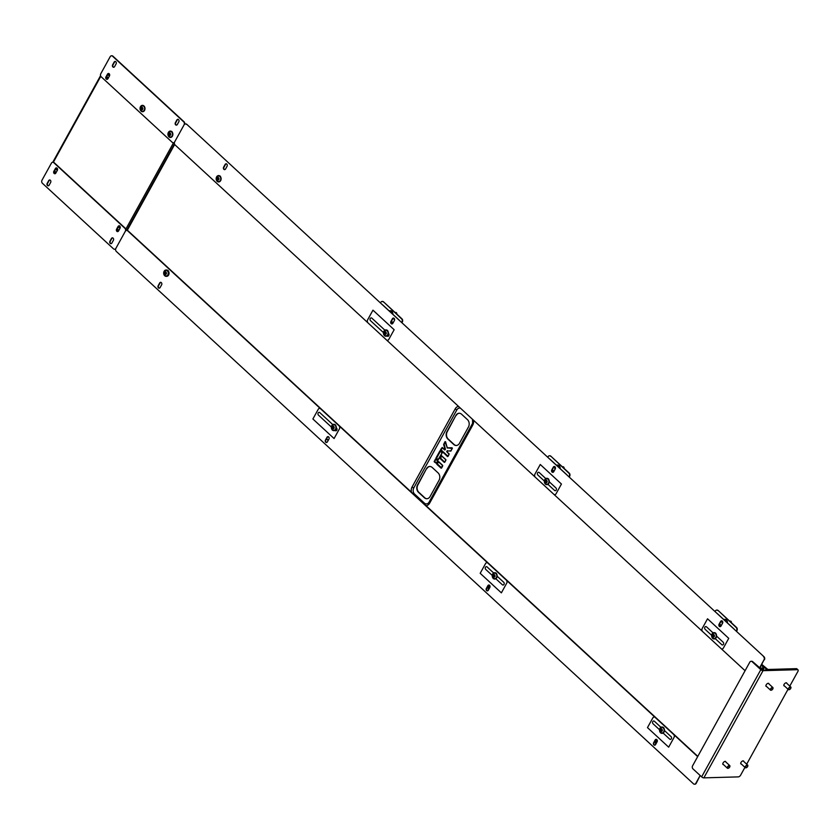 <?xml version="1.0" encoding="UTF-8"?>
<svg xmlns="http://www.w3.org/2000/svg" width="840" height="840" viewBox="0 0 840 840"><rect width="100%" height="100%" fill="white"/><g stroke="black" fill="none" stroke-linecap="round" stroke-linejoin="round"><path stroke-width="1.26" d="M472.248 419.055A4.389 3.402 88.4 0 1 472.521 419.706A4.389 3.402 88.4 0 1 472.616 423.003A4.389 3.402 88.4 0 1 472.206 424.022L429.104 502.1A4.389 3.402 88.4 0 1 424.347 503.076L414.593 494.078A4.389 3.402 88.4 0 1 413.763 487.956L456.866 409.868A4.389 3.402 88.4 0 1 460.488 408.209M455.91 415.411L446.901 431.739A5.261 4.085 -91.6 0 0 447.888 439.089L453.747 444.486A5.261 4.085 -91.6 0 0 456.246 445.483A5.261 4.085 -91.6 0 0 459.449 443.32L468.457 426.993A5.261 4.085 -91.6 0 0 467.46 419.643L461.612 414.246A5.261 4.085 -91.6 0 0 459.102 413.249A5.261 4.085 -91.6 0 0 455.91 415.411L447.227 431.729A5.261 4.085 -91.6 0 0 448.224 439.079L454.083 444.476A5.261 4.085 -91.6 0 0 456.414 445.483M426.52 468.657L417.512 484.985A5.261 4.085 -91.6 0 0 418.509 492.324L424.358 497.731A5.261 4.085 -91.6 0 0 426.856 498.729A5.261 4.085 -91.6 0 0 430.059 496.556L439.068 480.228A5.261 4.085 -91.6 0 0 438.07 472.878L432.222 467.481A5.261 4.085 -91.6 0 0 429.713 466.483A5.261 4.085 -91.6 0 0 426.52 468.657L417.837 484.974A5.261 4.085 -91.6 0 0 418.834 492.314L424.694 497.721A5.261 4.085 -91.6 0 0 427.024 498.719M761.166 669.49L763.14 669.438L763.76 668.587L760.252 668.65L763.644 668.546L764.043 667.842L761.345 665.353M760.725 669.091L763.403 668.976L760.694 669.05M429.881 466.483A5.261 4.085 -91.6 0 0 426.856 468.647M459.27 413.249A5.261 4.085 -91.6 0 0 456.246 415.411M447.972 456.236L447.479 456.572L440.58 449.673L442.229 447.447L444.56 449.589L445.158 448.959L444.224 444.339L445.421 449.284L444.633 449.935L442.312 447.794L441.137 449.925L447.951 456.215L449.106 454.115M450.965 450.807L447.09 451.091L446.786 451.647L449.127 454.346L447.479 456.572M450.933 450.912L447.038 450.986L450.986 450.986L452.088 447.772L447.163 447.836L452.372 448.476M445.106 449.841L443.625 444.486L445.001 441.672L447.374 448.004L452.088 447.772M764.043 667.842L759.77 668.199L764.022 659.809L759.518 667.968M745.899 766.343A1.491 0.745 132.7 0 0 746.172 767.75A1.491 0.745 132.7 0 0 747.464 766.784A1.491 0.745 132.7 0 0 747.821 765.965A1.491 0.745 132.7 0 0 747.201 765.376A1.491 0.745 132.7 0 0 745.899 766.343M746.057 767.771A1.754 0.882 -47.3 0 1 745.92 767.802A1.754 0.882 -47.3 0 1 745.322 767.697A1.754 0.882 -47.3 0 1 745.595 766.154A1.754 0.882 -47.3 0 1 747.705 765.125A1.754 0.882 -47.3 0 1 747.852 765.702A1.754 0.882 -47.3 0 1 747.831 765.839M166.446 276.329A3.181 2.468 -91.6 0 0 166.666 276.339A3.181 2.468 -91.6 0 0 168.977 274.008A3.181 2.468 -91.6 0 0 166.488 269.987A3.181 2.468 -91.6 0 0 166.268 269.997M168.535 274.019A3.181 2.468 -91.6 0 0 166.047 269.997A3.181 2.468 -91.6 0 0 163.748 272.328A3.181 2.468 -91.6 0 0 166.226 276.35A3.181 2.468 -91.6 0 0 168.535 274.019M166.677 270.512A2.761 2.142 -91.6 0 0 164.062 272.433A2.761 2.142 -91.6 0 0 165.596 275.835A2.761 2.142 -91.6 0 0 168.221 273.903A2.761 2.142 -91.6 0 0 166.677 270.512M165.837 273.01L166.32 272.57L165.837 273.053L166.541 273.273A3.57 0.557 103.2 0 0 166.435 273.819A3.591 0.924 -172 0 1 165.722 273.641L165.974 274.292A3.213 2.73 27.2 0 1 165.512 273.808L165.48 273.819A3.591 1.88 108 0 0 165.448 274.544A3.57 1.901 171.2 0 1 165.228 274.47A3.57 1.901 171.2 0 1 165.018 274.386A3.591 2.425 -68.8 0 1 165.018 273.651L165.795 273.63L164.892 273.378A3.213 2.184 174.9 0 0 164.619 273.819A3.213 0.525 -38.5 0 0 165.008 273.63L164.619 273.819M164.882 273.336A3.591 0.924 -172 0 1 164.441 273.116A3.57 3.213 -56 0 1 164.556 272.559L165.732 272.769M164.976 272.087A3.213 2.845 38.3 0 0 165.018 272.727L164.976 272.087M165.995 272.612L165.218 272.58A3.591 2.425 -68.8 0 1 165.532 271.834A3.57 0.766 29 0 1 165.743 271.908A3.57 0.766 29 0 1 165.963 271.992A3.591 1.88 108 0 0 165.701 272.738L165.722 272.758A3.213 1.974 -178.9 0 1 166.32 272.57M165.722 273.641L166.509 273.42M164.441 273.116L166.068 273.567M166.131 273.284L165.606 273.231M657.237 740.177A3.181 2.468 -91.6 0 0 655.557 742.381A3.181 2.468 -91.6 0 0 655.662 744.419M657.342 740.565A2.761 2.142 -91.6 0 0 655.893 744.009M656.324 743.222A3.591 0.924 -172 0 1 656.24 743.169A3.57 3.213 -56 0 1 656.355 742.623L656.597 742.728M731.377 622.702A1.312 1.018 -91.6 0 0 730.338 621.075L729.635 621.096M727.45 623.028A3.181 2.468 -91.6 0 0 724.909 619.364A3.181 2.468 -91.6 0 0 724.689 619.385M727.03 622.639A3.181 2.468 -91.6 0 0 724.469 619.385A3.181 2.468 -91.6 0 0 723.692 619.563M722.348 621.096A3.181 2.468 -91.6 0 0 722.169 621.716A3.181 2.468 -91.6 0 0 722.284 623.742M726.695 622.325A2.761 2.142 -91.6 0 0 725.099 619.899A2.761 2.142 -91.6 0 0 724.028 619.868M722.589 621.432A2.761 2.142 -91.6 0 0 722.505 623.332M172.798 135.103A3.181 2.468 -91.6 0 0 170.321 131.082A3.181 2.468 -91.6 0 0 168.011 133.413A3.181 2.468 -91.6 0 0 170.499 137.434A3.181 2.468 -91.6 0 0 172.798 135.103M170.951 131.596A2.761 2.142 -91.6 0 0 168.326 133.518A2.761 2.142 -91.6 0 0 169.869 136.92A2.761 2.142 -91.6 0 0 172.484 134.988A2.761 2.142 -91.6 0 0 170.951 131.596M170.1 134.095L170.583 133.655L170.111 134.138L170.814 134.358A3.57 0.557 103.2 0 0 170.698 134.904A3.591 0.924 -172 0 1 169.984 134.726L170.237 135.377A3.213 2.73 27.2 0 1 169.775 134.894L169.754 134.904A3.591 1.88 108 0 0 169.712 135.629A3.57 1.901 171.2 0 1 169.491 135.555A3.57 1.901 171.2 0 1 169.281 135.471A3.591 2.425 -68.8 0 1 169.291 134.736L169.88 134.316L169.155 134.463A3.213 2.184 174.9 0 0 168.893 134.904A3.213 0.525 -38.5 0 0 169.271 134.715L169.291 134.736M169.145 134.421A3.591 0.924 -172 0 1 168.703 134.201A3.57 3.213 -56 0 1 168.819 133.644L170.006 133.854M170.258 133.707L169.239 133.172A3.213 2.845 38.3 0 0 169.291 133.812L169.271 133.833M169.512 133.665A3.591 2.425 -68.8 0 1 169.806 132.919A3.57 0.766 29 0 1 170.016 132.993A3.57 0.766 29 0 1 170.237 133.077A3.591 1.88 108 0 0 169.964 133.823L169.984 133.844A3.213 1.974 -178.9 0 1 170.583 133.655M169.984 134.726L170.783 134.505M168.703 134.201L170.341 134.652M789.789 686.101L797.895 671.433A2.195 1.103 132.7 0 0 798 669.858A2.195 1.103 132.7 0 0 797.496 669.69L796.94 669.175A2.195 1.103 -47.3 0 1 797.444 669.344A2.195 1.103 132.7 0 0 796.94 669.175L768.422 669.995A1.754 0.672 -151.1 0 1 766.206 668.997L761.649 664.797M751.391 661.311A2.195 1.701 88.4 0 1 752.714 661.689L762.468 670.163L796.94 669.175L796.383 668.661L767.865 669.48L761.838 664.45M796.383 668.661A2.195 1.103 -47.3 0 1 796.887 668.829A2.195 1.103 -47.3 0 1 797.076 669.186M723.44 764.558A1.974 0.987 -47.3 0 1 722.957 764.411A1.974 0.987 -47.3 0 1 723.051 762.993A1.974 0.987 -47.3 0 1 725.634 761.513A1.974 0.987 -47.3 0 1 725.812 761.975M741.363 764.043A1.974 0.987 -47.3 0 1 740.88 763.896A1.974 0.987 -47.3 0 1 740.975 762.478A1.974 0.987 -47.3 0 1 743.558 760.998A1.974 0.987 -47.3 0 1 743.747 761.471M784.466 685.965A1.974 0.987 -47.3 0 1 783.982 685.818A1.974 0.987 -47.3 0 1 784.087 684.4A1.974 0.987 -47.3 0 1 786.66 682.92A1.974 0.987 -47.3 0 1 786.849 683.382M766.542 686.469A1.974 0.987 -47.3 0 1 766.059 686.322A1.974 0.987 -47.3 0 1 766.154 684.915A1.974 0.987 -47.3 0 1 768.736 683.424A1.974 0.987 -47.3 0 1 768.925 683.897M744.944 767.351L740.681 775.068A2.195 1.103 132.7 0 1 738.328 776.885L703.857 777.861A1.754 0.672 -151.1 0 1 701.631 776.864L692.99 768.894A2.195 1.701 -91.6 0 1 692.58 765.839L749.784 662.193A2.195 1.701 -91.6 0 1 752.157 661.71L760.809 669.679A1.754 0.672 -151.1 0 0 763.025 670.677L797.496 669.69M796.887 668.829L797.444 669.344A2.195 1.103 -47.3 0 1 797.633 669.7M746.687 764.19L788.046 689.262M789.001 688.264A1.491 0.745 132.7 0 0 789.275 689.672A1.491 0.745 132.7 0 0 790.566 688.695A1.491 0.745 132.7 0 0 790.923 687.876A1.491 0.745 132.7 0 0 790.303 687.288A1.491 0.745 132.7 0 0 789.001 688.264M789.159 689.682A1.754 0.882 -47.3 0 1 789.023 689.724A1.754 0.882 -47.3 0 1 788.424 689.619A1.754 0.882 -47.3 0 1 788.697 688.075A1.754 0.882 -47.3 0 1 790.808 687.036A1.754 0.882 -47.3 0 1 790.965 687.624A1.754 0.882 -47.3 0 1 790.933 687.76M727.976 766.857A1.491 0.745 132.7 0 0 728.249 768.264A1.491 0.745 132.7 0 0 729.54 767.288A1.491 0.745 132.7 0 0 729.897 766.479A1.491 0.745 132.7 0 0 729.278 765.88A1.491 0.745 132.7 0 0 727.976 766.857M728.133 768.275A1.754 0.882 -47.3 0 1 727.997 768.317A1.754 0.882 -47.3 0 1 727.398 768.212A1.754 0.882 -47.3 0 1 727.661 766.668A1.754 0.882 -47.3 0 1 729.782 765.629A1.754 0.882 -47.3 0 1 729.928 766.216A1.754 0.882 -47.3 0 1 729.908 766.353M771.078 688.779A1.491 0.745 132.7 0 0 771.351 690.175A1.491 0.745 132.7 0 0 772.643 689.21A1.491 0.745 132.7 0 0 773 688.391A1.491 0.745 132.7 0 0 772.38 687.803A1.491 0.745 132.7 0 0 771.078 688.779M771.236 690.197A1.754 0.882 -47.3 0 1 771.099 690.239A1.754 0.882 -47.3 0 1 770.5 690.123A1.754 0.882 -47.3 0 1 770.774 688.579A1.754 0.882 -47.3 0 1 772.884 687.55A1.754 0.882 -47.3 0 1 773.031 688.128A1.754 0.882 -47.3 0 1 773.01 688.275M221.036 179.603A3.181 2.468 -91.6 0 0 218.547 175.571A3.181 2.468 -91.6 0 0 216.248 177.902A3.181 2.468 -91.6 0 0 218.736 181.934A3.181 2.468 -91.6 0 0 221.036 179.603M219.188 176.096A2.761 2.142 -91.6 0 0 216.562 178.017A2.761 2.142 -91.6 0 0 218.106 181.409A2.761 2.142 -91.6 0 0 220.721 179.487A2.761 2.142 -91.6 0 0 219.188 176.096M218.337 178.595L218.82 178.143L218.337 178.595L219.051 178.847A3.57 0.557 103.2 0 0 218.935 179.393A3.591 0.924 -172 0 1 218.222 179.214L218.474 179.876A3.213 2.73 27.2 0 1 218.012 179.382L217.98 179.393A3.591 1.88 108 0 0 217.948 180.117A3.57 1.901 171.2 0 1 217.728 180.054A3.57 1.901 171.2 0 1 217.518 179.97A3.591 2.425 -68.8 0 1 217.529 179.235L218.117 178.804L217.392 178.952A3.213 2.184 174.9 0 0 217.13 179.393A3.213 0.525 -38.5 0 0 217.508 179.203L217.529 179.235M217.382 178.92A3.591 0.924 -172 0 1 216.941 178.689A3.57 3.213 -56 0 1 217.056 178.143L218.201 178.322A3.591 1.88 108 0 1 218.474 177.566A3.57 0.766 29 0 0 218.253 177.492A3.57 0.766 29 0 0 218.043 177.418L218.4 177.744M218.495 178.196L217.476 177.671A3.213 2.845 38.3 0 0 217.518 178.311L217.508 178.332M217.749 178.154A3.591 2.425 -68.8 0 1 218.043 177.418M218.82 178.143A3.213 1.974 -178.9 0 0 218.222 178.343L218.442 178.469M218.222 179.214L219.02 178.994M216.941 178.689L218.578 179.151M388.322 333.911A3.181 2.468 -91.6 0 0 385.844 329.889A3.181 2.468 -91.6 0 0 383.544 332.22A3.181 2.468 -91.6 0 0 386.022 336.242A3.181 2.468 -91.6 0 0 388.322 333.911M386.474 330.404A2.761 2.142 -91.6 0 0 383.859 332.336A2.761 2.142 -91.6 0 0 385.392 335.727A2.761 2.142 -91.6 0 0 388.017 333.806A2.761 2.142 -91.6 0 0 386.474 330.404M385.633 332.913L386.117 332.462L385.633 332.945L386.337 333.165A3.57 0.557 103.2 0 0 386.232 333.711A3.591 0.924 -172 0 1 385.518 333.532L385.77 334.183A3.213 2.73 27.2 0 1 385.308 333.701L385.308 333.701A3.591 1.88 108 0 0 385.245 334.435A3.57 1.901 171.2 0 1 385.024 334.362A3.57 1.901 171.2 0 1 384.815 334.288A3.591 2.425 -68.8 0 1 384.815 333.543L385.403 333.123L384.689 333.27A3.213 2.184 174.9 0 0 384.416 333.711A3.213 0.525 -38.5 0 0 384.804 333.522L384.416 333.711M384.678 333.239A3.591 0.924 -172 0 1 384.237 333.007A3.57 3.213 -56 0 1 384.353 332.462L385.497 332.63A3.591 1.88 108 0 1 385.76 331.884A3.57 0.766 29 0 0 385.539 331.8A3.57 0.766 29 0 0 385.329 331.737L385.697 332.052M385.791 332.514L384.772 331.989A3.213 2.845 38.3 0 0 384.815 332.619L384.794 332.651M384.815 332.619L385.014 332.483A3.591 2.425 -68.8 0 1 385.329 331.737M386.117 332.462A3.213 1.974 -178.9 0 0 385.518 332.661L385.728 332.776M385.497 333.554L386.306 333.312M384.237 333.007L385.865 333.469M385.928 333.175L385.403 333.123M549.202 482.307A3.181 2.468 -91.6 0 0 546.725 478.286A3.181 2.468 -91.6 0 0 544.425 480.617A3.181 2.468 -91.6 0 0 546.903 484.638A3.181 2.468 -91.6 0 0 549.202 482.307M547.355 478.8A2.761 2.142 -91.6 0 0 544.74 480.732A2.761 2.142 -91.6 0 0 546.273 484.124A2.761 2.142 -91.6 0 0 548.898 482.202A2.761 2.142 -91.6 0 0 547.355 478.8M546.514 481.31L546.998 480.858L546.514 481.31L547.218 481.562A3.57 0.557 103.2 0 0 547.113 482.108A3.591 0.924 -172 0 1 546.399 481.929L546.651 482.591A3.213 2.73 27.2 0 1 546.189 482.097L546.158 482.108A3.591 1.88 108 0 0 546.126 482.832A3.57 1.901 171.2 0 1 545.905 482.769A3.57 1.901 171.2 0 1 545.696 482.685A3.591 2.425 -68.8 0 1 545.696 481.95L546.462 481.919L545.57 481.667A3.213 2.184 174.9 0 0 545.297 482.108A3.213 0.525 -38.5 0 0 545.685 481.919L545.696 481.95M545.559 481.635A3.591 0.924 -172 0 1 545.118 481.404A3.57 3.213 -56 0 1 545.234 480.858L546.378 481.026A3.591 1.88 108 0 1 546.641 480.281A3.57 0.766 29 0 0 546.42 480.207A3.57 0.766 29 0 0 546.21 480.134L546.577 480.459M546.672 480.911L545.654 480.386A3.213 2.845 38.3 0 0 545.696 481.016L545.675 481.047M545.916 480.869A3.591 2.425 -68.8 0 1 546.21 480.134M546.998 480.858A3.213 1.974 -178.9 0 0 546.399 481.058L546.609 481.173M546.399 481.929L547.187 481.709M545.118 481.404L546.746 481.866M546.808 481.572L546.284 481.519M716.499 636.625A3.181 2.468 -91.6 0 0 714.021 632.604A3.181 2.468 -91.6 0 0 711.722 634.935A3.181 2.468 -91.6 0 0 714.2 638.957A3.181 2.468 -91.6 0 0 716.499 636.625M714.651 633.119A2.761 2.142 -91.6 0 0 712.037 635.05A2.761 2.142 -91.6 0 0 713.57 638.442A2.761 2.142 -91.6 0 0 716.184 636.521A2.761 2.142 -91.6 0 0 714.651 633.119M713.8 635.628L714.294 635.176L713.8 635.628L714.514 635.88A3.57 0.557 103.2 0 0 714.399 636.426A3.591 0.924 -172 0 1 713.696 636.248L713.937 636.899A3.213 2.73 27.2 0 1 713.475 636.416L713.475 636.416A3.591 1.88 108 0 0 713.423 637.15A3.57 1.901 171.2 0 1 713.192 637.077A3.57 1.901 171.2 0 1 712.992 637.004A3.591 2.425 -68.8 0 1 712.992 636.258L713.58 635.838L712.856 635.985A3.213 2.184 174.9 0 0 712.593 636.426A3.213 0.525 -38.5 0 0 712.971 636.237L712.992 636.258M712.856 635.953A3.591 0.924 -172 0 1 712.415 635.723A3.57 3.213 -56 0 1 712.52 635.176L713.675 635.345A3.591 1.88 108 0 1 713.937 634.599A3.57 0.766 29 0 0 713.716 634.515A3.57 0.766 29 0 0 713.506 634.452L713.864 634.767M713.969 635.229L712.94 634.694A3.213 2.845 38.3 0 0 712.992 635.334L712.971 635.355M713.212 635.187A3.591 2.425 -68.8 0 1 713.506 634.452M714.294 635.176A3.213 1.974 -178.9 0 0 713.696 635.365L713.905 635.492M713.675 636.269L714.483 636.027M712.415 635.723L714.042 636.174M714.105 635.891L713.58 635.838M664.388 731.031A3.181 2.468 -91.6 0 0 661.899 727.01A3.181 2.468 -91.6 0 0 659.6 729.341A3.181 2.468 -91.6 0 0 662.088 733.362A3.181 2.468 -91.6 0 0 664.388 731.031M662.54 727.524A2.761 2.142 -91.6 0 0 659.915 729.456A2.761 2.142 -91.6 0 0 661.448 732.848A2.761 2.142 -91.6 0 0 664.073 730.926A2.761 2.142 -91.6 0 0 662.54 727.524M661.689 730.034L662.172 729.582L661.689 730.034L662.403 730.286A3.57 0.557 103.2 0 0 662.288 730.832A3.591 0.924 -172 0 1 661.574 730.653L661.825 731.315A3.213 2.73 27.2 0 1 661.364 730.821L661.332 730.832A3.591 1.88 108 0 0 661.3 731.556A3.57 1.901 171.2 0 1 661.08 731.493A3.57 1.901 171.2 0 1 660.87 731.409A3.591 2.425 -68.8 0 1 660.88 730.674L661.458 730.244L660.744 730.391A3.213 2.184 174.9 0 0 660.471 730.832A3.213 0.525 -38.5 0 0 660.86 730.643L660.88 730.674M660.734 730.359A3.591 0.924 -172 0 1 660.293 730.128A3.57 3.213 -56 0 1 660.408 729.582L661.595 729.792M660.828 729.11A3.213 2.845 38.3 0 0 660.87 729.74L660.828 729.11M661.847 729.635L661.07 729.603A3.591 2.425 -68.8 0 1 661.395 728.857A3.57 0.766 29 0 1 661.605 728.931A3.57 0.766 29 0 1 661.825 729.005A3.591 1.88 108 0 0 661.553 729.75L661.574 729.782A3.213 1.974 -178.9 0 1 662.172 729.582M661.574 730.653L662.372 730.433M660.293 730.128L661.93 730.59M661.983 730.296L661.458 730.244M497.091 576.723A3.181 2.468 -91.6 0 0 494.613 572.702A3.181 2.468 -91.6 0 0 492.314 575.033A3.181 2.468 -91.6 0 0 494.792 579.054A3.181 2.468 -91.6 0 0 497.091 576.723M495.243 573.216A2.761 2.142 -91.6 0 0 492.618 575.138A2.761 2.142 -91.6 0 0 494.161 578.54A2.761 2.142 -91.6 0 0 496.776 576.607A2.761 2.142 -91.6 0 0 495.243 573.216M494.393 575.715L494.876 575.274L494.403 575.747L495.106 575.967A3.57 0.557 103.2 0 0 494.991 576.524A3.591 0.924 -172 0 1 494.288 576.345L494.529 576.996A3.213 2.73 27.2 0 1 494.067 576.513L494.046 576.513A3.591 1.88 108 0 0 494.004 577.248A3.57 1.901 171.2 0 1 493.784 577.175A3.57 1.901 171.2 0 1 493.574 577.091A3.591 2.425 -68.8 0 1 493.584 576.356L494.172 575.936L493.447 576.072A3.213 2.184 174.9 0 0 493.185 576.524A3.213 0.525 -38.5 0 0 493.563 576.335L493.584 576.356M493.437 576.041A3.591 0.924 -172 0 1 492.996 575.82A3.57 3.213 -56 0 1 493.112 575.264L494.267 575.442A3.591 1.88 108 0 1 494.529 574.697A3.57 0.766 29 0 0 494.308 574.613A3.57 0.766 29 0 0 494.099 574.539L494.456 574.865M494.56 575.316L493.531 574.791A3.213 2.845 38.3 0 0 493.584 575.432L493.563 575.452M493.805 575.274A3.591 2.425 -68.8 0 1 494.099 574.539M494.876 575.274A3.213 1.974 -178.9 0 0 494.277 575.463L494.498 575.589M494.267 576.366L495.075 576.114M492.996 575.82L494.634 576.272M494.697 575.988L494.172 575.936M336.21 428.327A3.181 2.468 -91.6 0 0 333.732 424.294A3.181 2.468 -91.6 0 0 331.433 426.626A3.181 2.468 -91.6 0 0 333.911 430.657A3.181 2.468 -91.6 0 0 336.21 428.327M334.362 424.82A2.761 2.142 -91.6 0 0 331.737 426.741A2.761 2.142 -91.6 0 0 333.281 430.132A2.761 2.142 -91.6 0 0 335.895 428.211A2.761 2.142 -91.6 0 0 334.362 424.82M333.512 427.319L333.994 426.867L333.512 427.319L334.226 427.57A3.57 0.557 103.2 0 0 334.11 428.117A3.591 0.924 -172 0 1 333.406 427.938L333.648 428.6A3.213 2.73 27.2 0 1 333.186 428.106L333.165 428.117A3.591 1.88 108 0 0 333.123 428.841A3.57 1.901 171.2 0 1 332.903 428.778A3.57 1.901 171.2 0 1 332.703 428.694A3.591 2.425 -68.8 0 1 332.703 427.959L333.291 427.529L332.567 427.675A3.213 2.184 174.9 0 0 332.304 428.117A3.213 0.525 -38.5 0 0 332.682 427.928L332.703 427.959M332.556 427.644A3.591 0.924 -172 0 1 332.125 427.413A3.57 3.213 -56 0 1 332.231 426.867L333.417 427.077M332.651 426.394A3.213 2.845 38.3 0 0 332.703 427.035L332.651 426.394M333.68 426.919L332.892 426.888A3.591 2.425 -68.8 0 1 333.218 426.143A3.57 0.766 29 0 1 333.428 426.216A3.57 0.766 29 0 1 333.648 426.29A3.591 1.88 108 0 0 333.385 427.046L333.396 427.067A3.213 1.974 -178.9 0 1 333.994 426.867M333.406 427.938L334.194 427.718M332.125 427.413L333.753 427.875M333.816 427.581L333.291 427.529M57.12 168.178A3.003 2.331 -91.6 0 0 56.511 167.864M54.023 172.368A3.003 2.331 -91.6 0 0 54.652 173.219A3.003 2.331 -91.6 0 0 55.293 173.639M119.858 226.044A3.003 2.331 -91.6 0 0 119.248 225.74M116.76 230.234A3.003 2.331 -91.6 0 0 117.39 231.084A3.003 2.331 -91.6 0 0 118.031 231.504M106.145 77.952A3.003 2.331 -91.6 0 0 106.775 78.813A3.003 2.331 -91.6 0 0 107.415 79.223M109.242 73.773A3.003 2.331 -91.6 0 0 108.623 73.458M109.694 74.77A2.604 2.026 -91.6 0 0 108.129 73.773M109.127 76.514A1.312 1.018 -91.6 0 0 107.195 75.789A1.312 1.018 -91.6 0 0 108.539 77.574M106.208 77.248A2.604 2.026 -91.6 0 0 107.761 78.939M57.572 169.176A2.604 2.026 -91.6 0 0 56.007 168.178M57.015 170.919A1.312 1.018 -91.6 0 0 55.073 170.195A1.312 1.018 -91.6 0 0 56.427 171.99M54.096 171.654A2.604 2.026 -91.6 0 0 55.64 173.345M120.309 227.041A2.604 2.026 -91.6 0 0 118.745 226.044M119.752 228.785A1.312 1.018 -91.6 0 0 117.81 228.06A1.312 1.018 -91.6 0 0 119.165 229.856M116.823 229.52A2.604 2.026 -91.6 0 0 118.377 231.221M545.885 484.397A1.533 1.197 88.4 0 1 545.087 483.704M224.816 169.607A1.533 1.197 88.4 0 1 223.986 167.191L225.55 164.357A1.533 1.197 88.4 0 1 226.296 163.748M223.892 169.344A1.533 1.197 88.4 0 1 223.597 167.202L225.162 164.367A1.533 1.197 88.4 0 1 227.115 166.162L225.55 169.008A1.533 1.197 88.4 0 1 223.892 169.344M392.102 323.925A1.533 1.197 88.4 0 1 391.282 321.51L392.847 318.665A1.533 1.197 88.4 0 1 393.582 318.056M391.188 323.663A1.533 1.197 88.4 0 1 390.894 321.52L392.459 318.675A1.533 1.197 88.4 0 1 394.411 320.481L392.847 323.316A1.533 1.197 88.4 0 1 391.188 323.663M552.982 472.322A1.533 1.197 88.4 0 1 552.163 469.906L553.728 467.061A1.533 1.197 88.4 0 1 554.463 466.463M552.058 472.059A1.533 1.197 88.4 0 1 551.775 469.917L553.34 467.082A1.533 1.197 88.4 0 1 555.293 468.878L553.728 471.713A1.533 1.197 88.4 0 1 552.058 472.059M713.181 638.704A1.533 1.197 88.4 0 1 712.383 638.022M385.004 335.99A1.533 1.197 88.4 0 1 384.216 335.307M217.707 181.681A1.533 1.197 88.4 0 1 216.919 180.999M720.279 626.64A1.533 1.197 88.4 0 1 719.45 624.225L721.025 621.38A1.533 1.197 88.4 0 1 721.76 620.771M719.355 626.377A1.533 1.197 88.4 0 1 719.072 624.236L720.636 621.39A1.533 1.197 88.4 0 1 722.589 623.196L721.014 626.031A1.533 1.197 88.4 0 1 719.355 626.377M185.598 123.953A2.195 1.701 88.4 0 1 186.827 124.352L763.99 656.733A2.195 1.701 88.4 0 1 764.411 659.799M186.827 124.352L763.99 656.733M111.71 55.797A2.195 1.701 88.4 0 1 112.938 56.196L112.56 56.207A2.195 1.701 -91.6 0 0 110.187 56.69L100.779 73.731A2.195 1.701 -91.6 0 0 101.189 76.787L172.294 142.37A2.195 1.701 -91.6 0 0 174.667 141.887L184.076 124.845L174.667 141.887A2.195 1.701 -91.6 0 0 175.077 144.942L745.08 670.719M547.691 478.517A1.533 1.197 88.4 0 1 548.793 479.588M714.987 632.825A1.533 1.197 88.4 0 1 716.079 633.906M386.81 330.11A1.533 1.197 88.4 0 1 387.912 331.191M219.524 175.802A1.533 1.197 88.4 0 1 220.616 176.873M764.022 659.809A2.195 1.701 -91.6 0 0 763.602 656.744M186.448 124.362A2.195 1.701 -91.6 0 0 184.076 124.845A2.195 1.701 -91.6 0 0 183.656 121.79L184.044 121.779A2.195 1.701 88.4 0 1 184.706 124.163M487.011 590.594A1.533 1.197 88.4 0 1 486.717 588.452L488.292 585.606A1.533 1.197 88.4 0 1 489.027 584.997A1.533 1.197 88.4 0 0 488.292 585.606L486.717 588.452A1.533 1.197 88.4 0 0 487.546 590.867A1.533 1.197 88.4 0 1 487.011 590.594M486.623 590.604A1.533 1.197 88.4 0 1 486.339 588.462L487.904 585.617A1.533 1.197 88.4 0 1 489.856 587.423L488.281 590.258A1.533 1.197 88.4 0 1 486.339 588.462L487.904 585.617A1.533 1.197 88.4 0 1 489.856 587.423L488.281 590.258A1.533 1.197 88.4 0 1 486.623 590.604M332.409 430.132A1.533 1.197 88.4 0 1 332.094 429.723A1.533 1.197 88.4 0 0 332.892 430.406A1.533 1.197 88.4 0 1 332.409 430.132M493.29 578.54A1.533 1.197 88.4 0 1 492.975 578.12A1.533 1.197 88.4 0 0 493.773 578.802A1.533 1.197 88.4 0 1 493.29 578.54M654.308 744.901A1.533 1.197 88.4 0 1 654.014 742.76L655.578 739.925A1.533 1.197 88.4 0 1 656.324 739.316A1.533 1.197 88.4 0 0 655.578 739.925L654.014 742.76A1.533 1.197 88.4 0 0 654.843 745.185A1.533 1.197 88.4 0 1 654.308 744.901M653.919 744.912A1.533 1.197 88.4 0 1 653.625 742.77L655.19 739.935A1.533 1.197 88.4 0 1 657.143 741.741L655.578 744.576A1.533 1.197 88.4 0 1 653.625 742.77L655.19 739.935A1.533 1.197 88.4 0 1 657.143 741.741L655.578 744.576A1.533 1.197 88.4 0 1 653.919 744.912M326.13 442.197A1.533 1.197 88.4 0 1 325.836 440.055L327.411 437.209A1.533 1.197 88.4 0 1 328.146 436.601A1.533 1.197 88.4 0 0 327.411 437.209L325.836 440.055A1.533 1.197 88.4 0 0 326.666 442.47A1.533 1.197 88.4 0 1 326.13 442.197M325.742 442.207A1.533 1.197 88.4 0 1 325.458 440.066L327.022 437.22A1.533 1.197 88.4 0 1 328.976 439.026L327.401 441.861A1.533 1.197 88.4 0 1 325.458 440.066L327.022 437.22A1.533 1.197 88.4 0 1 328.976 439.026L327.401 441.861A1.533 1.197 88.4 0 1 325.742 442.207M158.834 287.879A1.533 1.197 88.4 0 1 158.55 285.737L160.115 282.891A1.533 1.197 88.4 0 1 160.85 282.293A1.533 1.197 88.4 0 0 160.115 282.891L158.55 285.737A1.533 1.197 88.4 0 0 159.369 288.151A1.533 1.197 88.4 0 1 158.834 287.879M158.445 287.889A1.533 1.197 88.4 0 1 158.161 285.747L159.726 282.912A1.533 1.197 88.4 0 1 161.679 284.707L160.115 287.543A1.533 1.197 88.4 0 1 158.161 285.747L159.726 282.912A1.533 1.197 88.4 0 1 161.679 284.707L160.115 287.543A1.533 1.197 88.4 0 1 158.445 287.889M660.576 732.848A1.533 1.197 88.4 0 1 660.272 732.428A1.533 1.197 88.4 0 0 661.059 733.121A1.533 1.197 88.4 0 1 660.576 732.848M52.931 162.278A2.195 1.701 88.4 0 1 54.17 162.666L53.781 162.677A2.195 1.701 -91.6 0 0 51.408 163.17L42 180.201A2.195 1.701 -91.6 0 0 42.41 183.267L113.516 248.85A2.195 1.701 -91.6 0 0 115.889 248.357L125.297 231.326A2.195 1.701 -91.6 0 1 126.62 230.422L127.008 230.412A2.195 1.701 88.4 0 1 128.048 230.822L127.67 230.832A2.195 1.701 -91.6 0 0 126.62 230.422L127.008 230.412A2.195 1.701 88.4 0 1 128.048 230.822L697.662 756.62L127.67 230.832A2.195 1.701 -91.6 0 0 125.297 231.326L115.889 248.357L125.297 231.326A2.195 1.701 -91.6 0 0 124.877 228.26L125.265 228.249A2.195 1.701 88.4 0 1 125.927 230.633M128.048 230.822L697.799 756.368L128.048 230.822M693.462 783.804L116.298 251.422A2.195 1.701 -91.6 0 1 115.889 248.357A2.195 1.701 -91.6 0 0 116.298 251.422L693.462 783.804A2.195 1.701 -91.6 0 0 695.835 783.321L696.224 783.311A2.195 1.701 88.4 0 1 694.89 784.214A2.195 1.701 88.4 0 0 696.224 783.311L700.15 775.499L695.835 783.321A2.195 1.701 -91.6 0 1 694.512 784.224L694.512 784.224A2.195 1.701 -91.6 0 1 693.462 783.804M167.475 270.218A1.533 1.197 88.4 0 1 168.441 271.11A1.533 1.197 88.4 0 0 167.475 270.218A1.533 1.197 88.4 0 1 167.517 270.218A1.533 1.197 88.4 0 0 167.496 270.228M334.698 424.526A1.533 1.197 88.4 0 1 335.79 425.596A1.533 1.197 88.4 0 0 334.698 424.526M495.579 572.922A1.533 1.197 88.4 0 1 496.671 574.004A1.533 1.197 88.4 0 0 495.579 572.922M662.875 727.24A1.533 1.197 88.4 0 1 663.968 728.312A1.533 1.197 88.4 0 0 662.875 727.24M107.174 79.317A1.533 1.197 88.4 0 1 106.355 76.892L107.919 74.056A1.533 1.197 88.4 0 1 108.665 73.448M106.26 79.055A1.533 1.197 88.4 0 1 105.966 76.913L107.531 74.067A1.533 1.197 88.4 0 1 109.484 75.873L107.919 78.708A1.533 1.197 88.4 0 1 106.26 79.055M113.841 67.252A1.533 1.197 88.4 0 1 113.011 64.827L114.587 61.992A1.533 1.197 88.4 0 1 115.322 61.383M112.917 66.98A1.533 1.197 88.4 0 1 112.623 64.838L114.198 62.002A1.533 1.197 88.4 0 1 116.151 63.798L114.576 66.644A1.533 1.197 88.4 0 1 112.917 66.98M169.481 137.183A1.533 1.197 88.4 0 1 168.683 136.5M176.578 125.118A1.533 1.197 88.4 0 1 175.749 122.692L177.314 119.858A1.533 1.197 88.4 0 1 178.059 119.248M175.655 124.856A1.533 1.197 88.4 0 1 175.361 122.714L176.935 119.868A1.533 1.197 88.4 0 1 178.878 121.674L177.314 124.509A1.533 1.197 88.4 0 1 175.655 124.856M112.56 56.207L183.656 121.79M112.938 56.196L184.044 121.779M171.286 131.303A1.533 1.197 88.4 0 1 172.379 132.384M174.416 142.569A2.195 1.701 88.4 0 1 173.523 142.769M48.405 185.797A1.533 1.197 88.4 0 1 47.576 183.372L49.14 180.537A1.533 1.197 88.4 0 1 49.886 179.928M47.481 185.525A1.533 1.197 88.4 0 1 47.187 183.383L48.752 180.547A1.533 1.197 88.4 0 1 50.705 182.343L49.14 185.189A1.533 1.197 88.4 0 1 47.481 185.525M55.062 173.722A1.533 1.197 88.4 0 1 54.233 171.308L55.807 168.462A1.533 1.197 88.4 0 1 56.543 167.864M54.138 173.46A1.533 1.197 88.4 0 1 53.855 171.318L55.419 168.472A1.533 1.197 88.4 0 1 57.372 170.279L55.797 173.114A1.533 1.197 88.4 0 1 54.138 173.46M111.132 243.663A1.533 1.197 88.4 0 1 110.313 241.238L111.877 238.403A1.533 1.197 88.4 0 1 112.613 237.794M110.219 243.39A1.533 1.197 88.4 0 1 109.925 241.248L111.489 238.413A1.533 1.197 88.4 0 1 113.442 240.209L111.877 243.054A1.533 1.197 88.4 0 1 110.219 243.39M117.8 231.588A1.533 1.197 88.4 0 1 116.97 229.173L118.535 226.338A1.533 1.197 88.4 0 1 119.28 225.729M116.876 231.326A1.533 1.197 88.4 0 1 116.582 229.184L118.157 226.349A1.533 1.197 88.4 0 1 120.099 228.144L118.535 230.99A1.533 1.197 88.4 0 1 116.876 231.326M53.781 162.677L124.877 228.26M54.17 162.666L125.265 228.249M115.636 249.039A2.195 1.701 88.4 0 1 114.744 249.249M654.633 741.636L655.536 742.466M657.153 740.208L656.219 739.347M654.644 745.122L654.034 744.555M655.61 742.161L654.77 741.395M673.596 734.412A2.195 1.701 -91.6 0 1 674.016 737.478L668.672 747.17L647.472 727.619L652.827 717.927A2.195 1.701 -91.6 0 1 655.2 717.444L673.985 734.401L655.2 717.444M663.106 733.047L669.732 739.148A1.533 1.197 -91.6 0 0 671.097 736.659L664.45 730.527M660.944 727.293L654.371 721.235A1.533 1.197 -91.6 0 0 652.995 723.712L659.537 729.75M487.347 587.317L488.24 588.147M489.856 585.889L488.922 585.029M487.358 590.814L486.738 590.247M488.313 587.843L487.473 587.076M506.31 580.104A2.195 1.701 -91.6 0 1 506.719 583.159L501.375 592.851L480.186 573.3L485.531 563.619A2.195 1.701 -91.6 0 1 487.904 563.125L506.688 580.094L487.904 563.125M495.82 578.728L502.435 584.829A1.533 1.197 -91.6 0 0 503.8 582.351L497.165 576.219M493.647 572.975L487.074 566.916A1.533 1.197 -91.6 0 0 485.709 569.404L492.251 575.432M326.466 438.921L328.167 440.486M329.123 437.619L328.041 436.632M326.477 442.418L325.857 441.84M328.293 440.244L326.592 438.68M339.014 425.786A2.195 1.701 -91.6 0 1 339.423 428.852L334.079 438.532L312.889 418.992L318.234 409.3A2.195 1.701 -91.6 0 1 320.607 408.818L339.402 425.775L320.607 408.818M334.94 430.332L335.139 430.521A1.533 1.197 -91.6 0 0 336.514 428.032L336.284 427.822M332.766 424.578L319.778 412.598A1.533 1.197 -91.6 0 0 318.413 415.086L331.369 427.035M489.941 585.858A3.181 2.468 -91.6 0 0 488.261 588.074A3.181 2.468 -91.6 0 0 488.376 590.1M490.046 586.257A2.761 2.142 -91.6 0 0 488.596 589.691M489.038 588.903A3.591 0.924 -172 0 1 488.954 588.861A3.57 3.213 -56 0 1 489.058 588.304L489.31 588.409M716.909 610.102A2.195 1.701 88.4 0 1 718.148 610.501L736.544 627.47A2.195 1.701 88.4 0 1 736.964 630.536L736.501 631.375M736.964 630.536L736.25 631.134M734.328 629.37A1.533 1.197 -91.6 0 0 734.055 629.013L727.45 622.933M723.765 619.532L717.318 613.589A1.533 1.197 -91.6 0 0 716.982 613.368M721.308 621.012L722.148 621.789M736.575 630.546A2.195 1.701 -91.6 0 0 736.155 627.48L736.544 627.47M718.148 610.501L736.155 627.48M717.759 610.512A2.195 1.701 -91.6 0 0 715.386 610.995L715.05 611.594M722.222 621.485L721.539 620.855M702.198 628.488L707.543 618.797L728.742 638.348L723.387 648.039A2.195 1.701 -91.6 0 1 721.014 648.522L702.618 631.554A2.195 1.701 -91.6 0 1 702.198 628.488M713.055 632.888L706.482 626.819A1.533 1.197 -91.6 0 0 705.117 629.307L711.659 635.345M715.228 638.631L721.844 644.731A1.533 1.197 -91.6 0 0 723.219 642.254L716.573 636.122M557.393 465.077A3.181 2.468 -91.6 0 1 557.613 465.056A3.181 2.468 -91.6 0 1 560.154 468.709A1.974 1.533 -91.6 0 0 560.196 468.657M564.081 468.384A1.312 1.018 -91.6 0 0 563.042 466.757L562.338 466.778M559.734 468.321A3.181 2.468 -91.6 0 0 557.172 465.066A3.181 2.468 -91.6 0 0 556.405 465.245M555.051 466.788A3.181 2.468 -91.6 0 0 554.873 467.397A3.181 2.468 -91.6 0 0 554.988 469.434M559.398 468.017A2.761 2.142 -91.6 0 0 557.802 465.581A2.761 2.142 -91.6 0 0 556.742 465.56M555.293 467.114A2.761 2.142 -91.6 0 0 555.219 469.024M396.784 314.076A1.312 1.018 -91.6 0 0 395.756 312.449L395.052 312.469M392.858 314.391A3.181 2.468 -91.6 0 0 390.317 310.737A3.181 2.468 -91.6 0 0 390.106 310.758M392.438 314.013A3.181 2.468 -91.6 0 0 389.876 310.748A3.181 2.468 -91.6 0 0 389.109 310.937M392.112 313.698A2.761 2.142 -91.6 0 0 390.516 311.262A2.761 2.142 -91.6 0 0 389.445 311.241M549.612 455.784A2.195 1.701 88.4 0 1 550.851 456.183L569.258 473.161A2.195 1.701 88.4 0 1 569.667 476.217L569.205 477.057M569.667 476.217L568.953 476.826M567.032 475.052A1.533 1.197 -91.6 0 0 566.759 474.705L560.165 468.626M556.469 465.213L550.032 459.27A1.533 1.197 -91.6 0 0 549.686 459.05M554.012 466.704L554.862 467.481M569.279 476.228A2.195 1.701 -91.6 0 0 568.869 473.172L569.258 473.161M550.851 456.183L568.869 473.172M550.462 456.194A2.195 1.701 -91.6 0 0 548.09 456.687L547.764 457.275M554.925 467.177L554.243 466.546M534.902 474.18L540.256 464.489L561.446 484.029L556.091 493.721A2.195 1.701 -91.6 0 1 553.718 494.214L535.322 477.236A2.195 1.701 -91.6 0 1 534.902 474.18M545.769 478.569L539.196 472.511A1.533 1.197 -91.6 0 0 537.821 474.989L544.362 481.026M547.932 484.323L554.547 490.423A1.533 1.197 -91.6 0 0 555.923 487.935L549.276 481.803M382.326 301.466A2.195 1.701 88.4 0 1 383.555 301.865L401.961 318.843A2.195 1.701 88.4 0 1 402.37 321.899L401.909 322.739M402.37 321.899L401.656 322.507M399.735 320.733A1.533 1.197 -91.6 0 0 399.462 320.387L392.868 314.307M389.183 310.905L382.736 304.962A1.533 1.197 -91.6 0 0 382.389 304.742M393.131 318.297L394.632 319.683M401.993 321.909A2.195 1.701 -91.6 0 0 401.572 318.854L401.961 318.843M383.555 301.865L401.572 318.854M383.166 301.875A2.195 1.701 -91.6 0 0 380.793 302.369L380.468 302.967M394.601 319.294L393.362 318.139M367.616 319.862L372.96 310.17L394.149 329.721L388.805 339.402A2.195 1.701 -91.6 0 1 386.431 339.895L368.025 322.917A2.195 1.701 -91.6 0 1 367.616 319.862M384.888 330.173L371.899 318.192A1.533 1.197 -91.6 0 0 370.524 320.681L383.481 332.63M387.051 335.916L387.261 336.105A1.533 1.197 -91.6 0 0 388.626 333.627L388.395 333.406M144.91 109.389A3.181 2.468 -91.6 0 0 142.433 105.357A3.181 2.468 -91.6 0 0 140.133 107.688A3.181 2.468 -91.6 0 0 142.611 111.72A3.181 2.468 -91.6 0 0 144.91 109.389M143.062 105.882A2.761 2.142 -91.6 0 0 140.448 107.803A2.761 2.142 -91.6 0 0 141.981 111.195A2.761 2.142 -91.6 0 0 144.606 109.273A2.761 2.142 -91.6 0 0 143.062 105.882M142.222 108.381L142.706 107.93L142.222 108.413L142.926 108.633A3.57 0.557 103.2 0 0 142.821 109.189A3.591 0.924 -172 0 1 142.107 109.001L142.349 109.662A3.213 2.73 27.2 0 1 141.897 109.169L141.866 109.179A3.591 1.88 108 0 0 141.834 109.914A3.57 1.901 171.2 0 1 141.614 109.841A3.57 1.901 171.2 0 1 141.403 109.757A3.591 2.425 -68.8 0 1 141.403 109.022L142.17 108.99L141.267 108.707A3.213 2.184 174.9 0 0 141.005 109.179A3.213 0.525 -38.5 0 0 141.383 108.99L141.403 109.022M141.383 108.99L141.278 108.738A3.591 0.924 -172 0 1 140.826 108.476A3.57 3.213 -56 0 1 140.941 107.93L142.086 108.108A3.591 1.88 108 0 1 142.349 107.352A3.57 0.766 29 0 0 142.128 107.279A3.57 0.766 29 0 0 141.918 107.205L142.285 107.531M141.362 107.457A3.213 2.845 38.3 0 0 141.403 108.098L141.362 107.457M142.38 107.982L141.603 107.951M141.624 107.94A3.591 2.425 -68.8 0 1 141.918 107.205M142.706 107.93A3.213 1.974 -178.9 0 0 142.107 108.129L142.317 108.255M142.517 108.644L141.992 108.591M140.826 108.476L142.159 108.517M447.185 447.888L452.351 448.203M437.546 461.149L436.359 463.218L437.588 461.066L435.834 459.05L434.731 461.517L436.411 463.06L437.567 460.961M437.588 461.202L436.411 463.334L434.259 461.885L435.803 459.186M435.362 459.144L434.259 461.885M438.26 459.774L437.766 460.11L436.013 457.957L439.929 450.86L440.486 451.112L436.569 458.209L438.239 459.753L442.134 452.687M442.113 452.865L438.186 459.911L442.155 452.918L439.929 450.86M442.155 452.918L437.766 460.11M437.955 461.538L442.649 465.329L441.074 468.163L436.863 464.289L437.955 461.538L438.512 461.79L437.336 463.921L441.546 467.806L442.712 465.707M445.925 460.142L444.749 462.273L445.83 459.69L441.62 455.805L445.809 459.638M445.904 459.858L441.714 455.994L440.538 458.126L444.749 462.273M444.276 462.368L440.066 458.483L441.157 455.742L441.745 455.921M445.841 459.532L441.157 455.742M458.483 406.361A6.143 4.767 -91.6 0 0 455.196 408.86L412.094 486.938A6.143 4.767 -91.6 0 0 411.432 492.219M426.017 505.68A6.143 4.767 -91.6 0 0 429.66 503.139L472.763 425.061A6.143 4.767 -91.6 0 0 473.519 420.231M174.689 144.438L127.229 230.422M413.763 487.956A2.195 0.83 -151.1 0 1 412.094 486.938M413.983 494.571A2.195 1.103 -47.3 0 1 414.593 494.078M423.738 503.57A2.195 1.103 -47.3 0 1 424.347 503.076M456.866 409.868A2.195 0.83 -151.1 0 1 455.196 408.86M429.66 503.139A2.195 0.83 -151.1 0 1 429.104 502.1M472.763 425.061A2.195 0.83 -151.1 0 1 472.206 424.022M437.567 460.919L435.939 459.312M450.996 450.744L452.351 448.235M445.557 441.924L443.94 444.213L445.546 441.913M449.106 454.062L446.891 451.92M447.374 450.649L446.775 451.805L449.043 453.737M444.769 462.031L445.904 459.911M442.134 452.634L440.517 451.028M442.712 465.665L438.543 461.717M444.696 462.2L440.307 458.304L441.63 455.647M440.066 458.483L439.981 457.874M445.882 460.089L444.612 462.231M436.779 463.669L437.336 463.921L438.365 461.58L439.236 462.326M441.567 467.828L436.863 464.289M442.68 465.885L441.074 468.163M442.722 465.938L441.556 468.069M438.438 461.444L442.649 465.329M439.31 462.389L440.213 463.229M440.286 463.292L442.617 465.433M440.58 449.673L441.137 449.925L442.344 447.72M449.085 454.293L447.709 456.393L440.664 450.293M449.127 454.346L447.951 456.477M442.229 447.447L444.528 449.705M442.166 447.584L444.633 449.935M447.048 451.038L446.775 451.805L449.012 453.842M452.33 448.423L450.702 451.164M445.001 441.672L445.557 441.808M452.225 447.993L450.986 450.986M445.599 441.788L447.195 447.804M436.433 463.092L434.185 461.276M435.834 459.05L437.504 460.582M435.771 459.175L437.472 460.698M436.013 457.957L436.569 458.209L440.202 450.986L442.05 452.413M438.186 459.942L436.096 458.567M440.401 450.765L442.071 452.308M765.607 670.078L766.206 668.997M752.714 661.689L752.157 661.71M701.631 776.864L760.809 669.679M703.857 777.861L763.025 670.677M125.832 229.131L173.502 142.79M100.8 76.283L53.34 162.267M719.24 624.96L720.762 626.367M721.308 625.517L719.607 623.942M551.943 470.652L553.466 472.048M554.012 471.198L552.311 469.634M391.062 322.245L392.584 323.652M393.131 322.802L391.43 321.227M126.651 230.422L174.447 143.84M472.521 419.706L472.616 423.003M447.227 450.87L446.733 451.542M445.41 441.704L447.374 448.004M740.702 763.434L745.322 767.697M743.075 760.851L747.705 765.125M797.444 669.344L798 669.858M751.674 661.279L751.118 661.29M783.804 685.346L788.424 689.619M786.177 682.773L790.808 687.036M722.778 763.938L727.398 768.212M725.151 761.365L729.782 765.629M765.88 685.86L770.5 690.123M768.254 683.277L772.884 687.55M100.558 75.684L52.763 162.267"/></g></svg>
